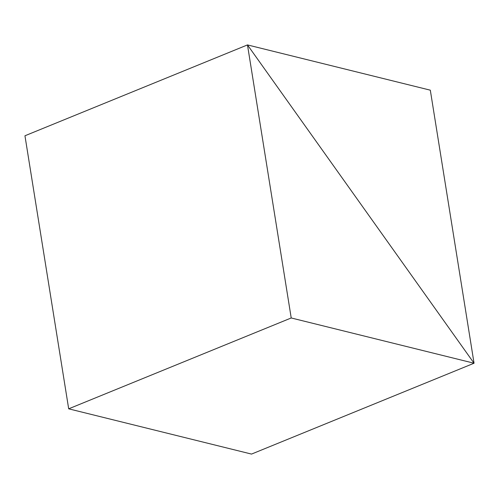 <?xml version="1.0" encoding="UTF-8"?>
<svg xmlns="http://www.w3.org/2000/svg" width="499" height="499" viewBox="0 0 499 499"><rect width="100%" height="100%" fill="white"/><g stroke="black" fill="none" stroke-linecap="round" stroke-linejoin="round"><path stroke-width="0.75" d="M24.95 135.772L247.479 44.916L474.05 363.228L251.521 454.084L474.05 363.228L430.313 90.176L247.479 44.916L24.95 135.772L247.479 44.916L474.05 363.228L430.313 90.176L247.479 44.916L24.95 135.772L68.687 408.824L291.216 317.969L474.05 363.228L247.479 44.916L291.216 317.969L68.687 408.824L24.95 135.772M251.521 454.084L474.05 363.228L251.521 454.084L68.687 408.824L251.521 454.084M474.05 363.228L247.479 44.916L291.216 317.969L474.05 363.228"/></g></svg>
